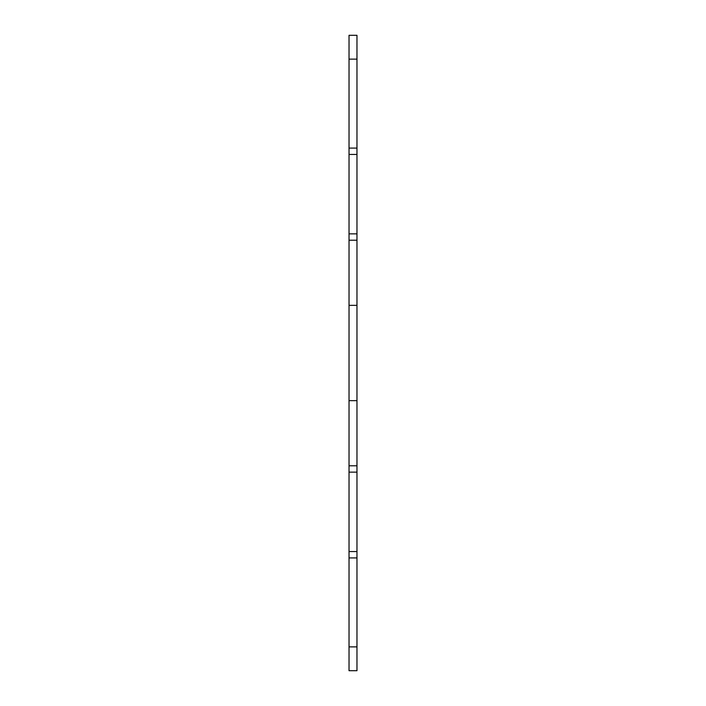 <?xml version="1.0" encoding="UTF-8"?>
<svg xmlns="http://www.w3.org/2000/svg" width="706" height="706" viewBox="0 0 706 706"><rect width="100%" height="100%" fill="white"/><g stroke="black" fill="none" stroke-linecap="round" stroke-linejoin="round"><path stroke-width="1.06" d="M349.029 557.917L349.029 35.3L356.971 35.3L356.971 670.7L349.029 670.7L349.029 557.917L356.971 557.917M349.029 154.438L356.971 154.438M349.029 148.084L356.971 148.084M349.029 551.562L356.971 551.562M349.029 472.137L356.971 472.137M349.029 465.783L356.971 465.783M349.029 400.655L356.971 400.655M349.029 305.345L356.971 305.345M349.029 240.216L356.971 240.216M349.029 233.862L356.971 233.862M349.029 59.127L356.971 59.127M349.029 646.872L356.971 646.872"/></g></svg>
